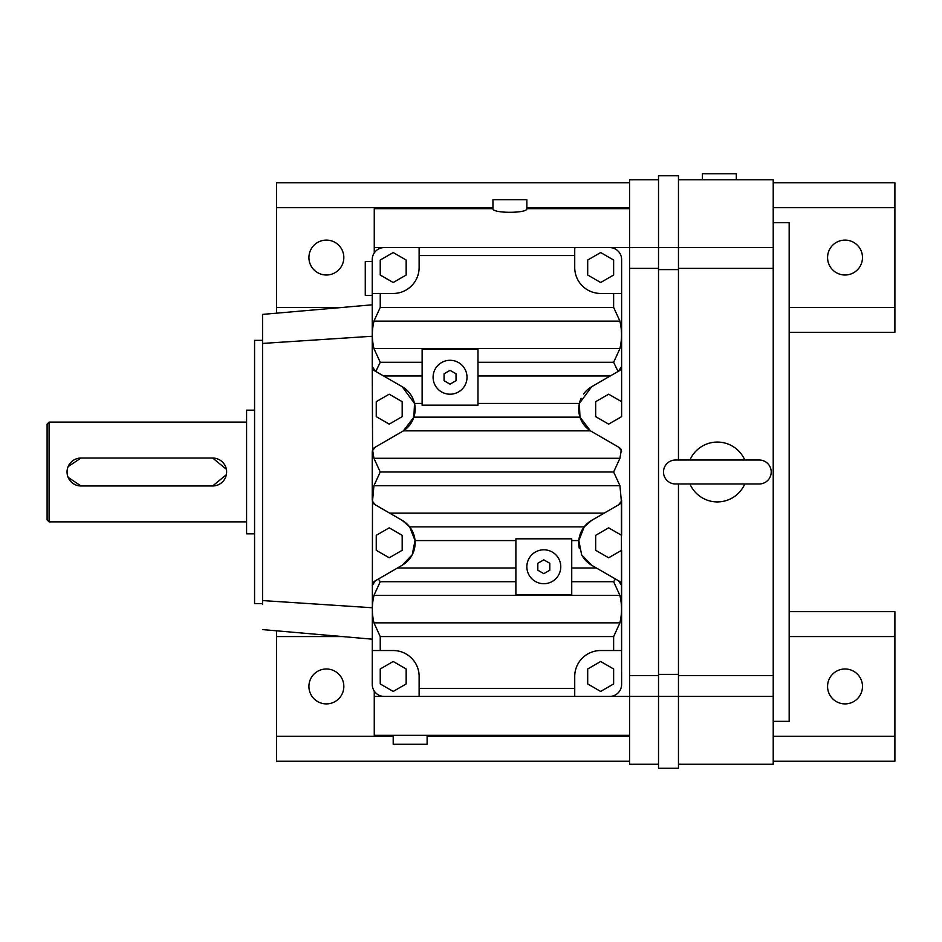 <?xml version="1.0" encoding="UTF-8"?>
<svg xmlns="http://www.w3.org/2000/svg" width="942" height="942" viewBox="0 0 942 942"><rect width="100%" height="100%" fill="white"/><g stroke="black" fill="none" stroke-linecap="round" stroke-linejoin="round"><path stroke-width="1.41" d="M759.252 460.026A11.963 11.963 0 0 1 771.215 472.001A11.963 11.963 0 0 1 759.252 483.964L675.473 483.964A11.963 11.963 0 0 1 663.498 472.001A11.963 11.963 0 0 1 675.473 460.026L759.252 460.026M427.115 735.313L427.115 744.286L393.203 744.286L393.203 735.313M372.255 295.458L365.272 295.458L365.272 261.546L372.255 261.546M560.773 566.754A16.956 16.956 0 0 0 543.817 549.798A16.956 16.956 0 0 0 526.861 566.754A16.956 16.956 0 0 0 543.817 583.71A16.956 16.956 0 0 0 560.773 566.754M254.564 533.831L246.58 533.831L246.58 410.159L254.564 410.159M372.255 336.247L262.535 343.43L262.535 603.657L254.564 603.657L254.564 340.345L262.535 340.345L262.535 314.404L372.255 304.808M773.217 222.642L789.172 222.642L789.172 721.348L773.217 721.348M845.033 275.005A17.451 17.451 0 0 1 827.571 257.555A17.451 17.451 0 0 1 845.033 240.104A17.451 17.451 0 0 1 862.483 257.555A17.451 17.451 0 0 1 845.033 275.005M326.379 275.005A17.451 17.451 0 0 1 308.917 257.555A17.451 17.451 0 0 1 326.379 240.104A17.451 17.451 0 0 1 343.83 257.555A17.451 17.451 0 0 1 326.379 275.005M845.033 703.898A17.451 17.451 0 0 1 827.571 686.435A17.451 17.451 0 0 1 845.033 668.985A17.451 17.451 0 0 1 862.483 686.435A17.451 17.451 0 0 1 845.033 703.898M326.379 703.898A17.451 17.451 0 0 1 308.917 686.435A17.451 17.451 0 0 1 326.379 668.985A17.451 17.451 0 0 1 343.83 686.435A17.451 17.451 0 0 1 326.379 703.898M744.781 460.026A29.92 29.92 0 0 0 689.933 460.026M467.008 377.247A16.956 16.956 0 0 0 450.052 360.291A16.956 16.956 0 0 0 433.096 377.247A16.956 16.956 0 0 0 450.052 394.203A16.956 16.956 0 0 0 467.008 377.247M702.402 179.757L702.402 173.775L736.314 173.775L736.314 179.757M526.861 199.704L526.861 208.677C527.673 213.504 492.124 213.504 492.949 208.677L492.949 199.704L526.861 199.704M68.118 477.358L81.012 485.966L212.668 485.966A13.965 13.965 0 0 0 226.633 472.001A13.965 13.965 0 0 0 212.668 458.036L226.374 469.304M212.668 485.966L226.374 474.697M68.118 466.643L81.012 458.036A13.965 13.965 0 0 0 67.047 472.001A13.965 13.965 0 0 0 81.012 485.966M49.09 521.868L49.09 422.122L47.1 424.124L47.1 519.878L49.09 521.868L246.58 521.868M81.012 458.036L212.668 458.036M384.23 247.581L419.131 247.581L419.131 267.528A25.929 25.929 0 0 1 393.203 293.457L372.255 293.457L372.255 259.545A11.963 11.963 0 0 1 384.23 247.581L374.257 247.581L374.257 208.677L492.949 208.677M609.639 247.581A11.963 11.963 0 0 1 621.614 259.545L621.614 293.457L600.666 293.457A25.929 25.929 0 0 1 574.726 267.528L574.726 247.581L419.131 247.581L678.464 247.581L678.464 175.765L658.517 175.765L658.517 269.612L678.464 269.612L678.464 247.581L773.217 247.581L773.217 179.757L678.464 179.757M526.861 208.677L629.586 208.677M456.034 373.786L456.034 380.698L450.052 384.159L444.071 380.698L444.071 373.786L450.052 370.336L456.034 373.786M393.203 282.506L380.238 275.017L380.238 260.039L393.203 252.55L406.167 260.039L406.167 275.017L393.203 282.506M600.666 282.506L587.702 275.017L587.702 260.039L600.666 252.55L613.631 260.039L613.631 275.017L600.666 282.506M600.666 691.44L587.702 683.951L587.702 668.985L600.666 661.496L613.631 668.985L613.631 683.951L600.666 691.44M393.203 691.44L380.238 683.951L380.238 668.985L393.203 661.496L406.167 668.985L406.167 683.951L393.203 691.44M595.674 416.647L595.674 401.669L608.638 394.192L621.614 401.669L621.614 416.647L608.638 424.135L595.674 416.647M621.614 293.457L621.614 401.669L621.614 293.457M409.652 526.861L415.045 540.567L412.207 554.791L402.175 565.271A25.929 25.929 0 0 0 402.175 520.361L409.652 526.861L584.217 526.861L591.682 520.361L619.118 504.523A4.993 4.993 0 0 0 621.39 501.662L621.614 684.445A11.963 11.963 0 0 1 609.639 696.421L574.726 696.421L574.726 676.462A25.929 25.929 0 0 1 600.666 650.533L621.614 650.533L621.614 585.429L618.482 580.802M621.614 500.202L621.614 535.327L608.638 527.838L595.674 535.327L595.674 550.305L608.638 557.782L621.614 550.305L621.614 585.429A4.993 4.993 0 0 0 619.118 581.108L591.682 565.271L581.65 554.791L578.824 540.567L584.217 526.861M404.978 429.752A25.929 25.929 0 0 0 402.175 386.703L414.504 403.423L413.891 417.141L579.978 417.141L579.365 403.423L591.682 386.703L619.118 370.865A4.993 4.993 0 0 0 621.614 366.544L618.482 371.172M591.682 386.703A25.929 25.929 0 0 0 583.604 394.015M581.12 398.278A25.929 25.929 0 0 0 588.891 429.752M413.891 417.141L403.423 430.859L374.751 447.45A4.993 4.993 0 0 0 372.585 450.005L373.927 458.283L619.942 458.283L621.284 450.005A4.993 4.993 0 0 0 619.118 447.45L590.446 430.859L579.978 417.141M389.211 424.135L376.247 416.647L376.247 401.669L389.211 394.192L402.175 401.669L402.175 416.647L389.211 424.135M389.211 557.782L376.247 550.305L376.247 535.327L389.211 527.838L402.175 535.327L402.175 550.305L389.211 557.782M372.255 650.533L393.203 650.533A25.929 25.929 0 0 1 419.131 676.462L419.131 696.421L384.23 696.421A11.963 11.963 0 0 1 372.255 684.445L372.479 501.674A4.993 4.993 0 0 0 374.751 504.523L402.175 520.361M373.927 622.85L380.238 636.568L613.631 636.568L619.942 622.85L373.927 622.85M374.068 595.061C371.76 604.446 371.76 613.831 374.068 623.215M402.175 565.271L378.401 579L380.238 581.709L373.927 595.426L619.942 595.426L613.631 581.709L615.467 579M378.401 579L374.751 581.108A4.993 4.993 0 0 0 372.361 584.429M375.387 580.802L372.255 585.429A4.993 4.993 0 0 1 372.255 585.418M419.131 696.421L574.726 696.421L419.131 696.421M380.238 293.457L380.238 307.422L373.927 321.14L619.942 321.14L613.631 307.422L613.631 293.457M619.801 348.929C622.097 339.544 622.097 330.159 619.801 320.775M613.631 362.281L619.942 348.564L373.927 348.564L380.238 362.281L422.122 362.281L422.122 349.317L477.983 349.317L477.983 362.281L613.631 362.281L618.07 371.466M375.34 447.167L372.349 450.818M372.585 450.005L372.255 366.544L375.387 371.172M372.361 367.545A4.993 4.993 0 0 0 374.751 370.865L402.175 386.703M372.255 366.544A4.993 4.993 0 0 0 372.255 366.556L372.255 293.457M477.983 403.423L579.365 403.423M414.504 403.423L422.122 403.423M621.52 450.818L618.529 447.167M372.255 451.771L372.255 500.202M373.927 458.283L380.238 472.001L373.927 485.707L372.479 501.674M372.349 501.156L375.328 504.806M389.682 513.143L604.187 513.143M397.453 568.002L515.886 568.002M380.238 581.709L515.886 581.709L515.886 538.824L571.735 538.824L571.735 594.685L515.886 594.685L515.886 581.709M621.614 451.771L621.284 450.005M591.682 520.361A25.929 25.929 0 0 0 579.365 548.585M581.273 554.037A25.929 25.929 0 0 0 591.682 565.271M618.529 504.806L621.52 501.156M621.39 501.674L619.942 485.707L613.631 472.001L619.942 458.283M571.735 568.002L596.404 568.002M571.735 581.709L613.631 581.709M477.983 362.281L477.983 405.166L422.122 405.166L422.122 362.281M380.238 362.281L375.799 371.466M374.068 320.775C371.76 330.159 371.76 339.544 374.068 348.929M380.238 472.001L613.631 472.001M619.801 623.215C622.097 613.831 622.097 604.446 619.801 595.061M374.257 691.063L374.257 696.421L384.23 696.421M374.257 247.581L374.257 252.927M689.933 483.964A29.92 29.92 0 0 0 744.781 483.964M374.257 696.421L374.257 735.313L629.586 735.313M789.172 332.361L894.9 332.361L894.9 182.748L773.217 182.748M789.172 307.422L894.9 307.422M629.586 182.748L276.501 182.748L276.501 307.422L342.346 307.422M276.501 307.422L276.501 313.18M773.217 207.687L894.9 207.687M276.501 207.687L492.949 207.687M526.861 207.687L629.586 207.687M678.464 764.245L773.217 764.245L773.217 247.581M773.217 761.242L894.9 761.242L894.9 611.641L789.172 611.641M773.217 736.314L894.9 736.314M789.172 636.568L894.9 636.568M276.501 630.81L276.501 636.568L342.346 636.568M276.501 636.568L276.501 736.314L393.203 736.314M427.115 736.314L629.586 736.314M276.501 736.314L276.501 761.242L629.586 761.242M658.517 179.757L629.586 179.757L629.586 764.245L658.517 764.245M658.517 269.612L658.517 768.225L678.464 768.225L678.464 483.964M678.464 460.026L678.464 269.612M609.639 696.421L773.217 696.421M658.517 674.378L678.464 674.378M629.586 268.388L658.517 268.388M629.586 675.602L658.517 675.602M678.464 675.602L773.217 675.602M678.464 268.388L773.217 268.388M262.535 604.517L262.535 314.404M262.535 600.56L372.255 607.755M537.823 570.204L537.823 563.292L543.817 559.842L549.798 563.292L549.798 570.204L543.817 573.666L537.823 570.204M380.238 636.568L380.238 650.533M419.131 688.437L574.726 688.437M613.631 636.568L613.631 650.533M419.131 255.565L574.726 255.565M380.238 307.422L613.631 307.422M403.423 430.859L590.446 430.859M415.045 540.567L515.886 540.567M571.735 540.567L578.812 540.567M477.983 375.999L610.228 375.999M373.927 485.707L619.942 485.707M383.641 375.999L422.122 375.999M49.09 422.122L246.58 422.122M262.535 629.586L372.255 639.182"/></g></svg>
